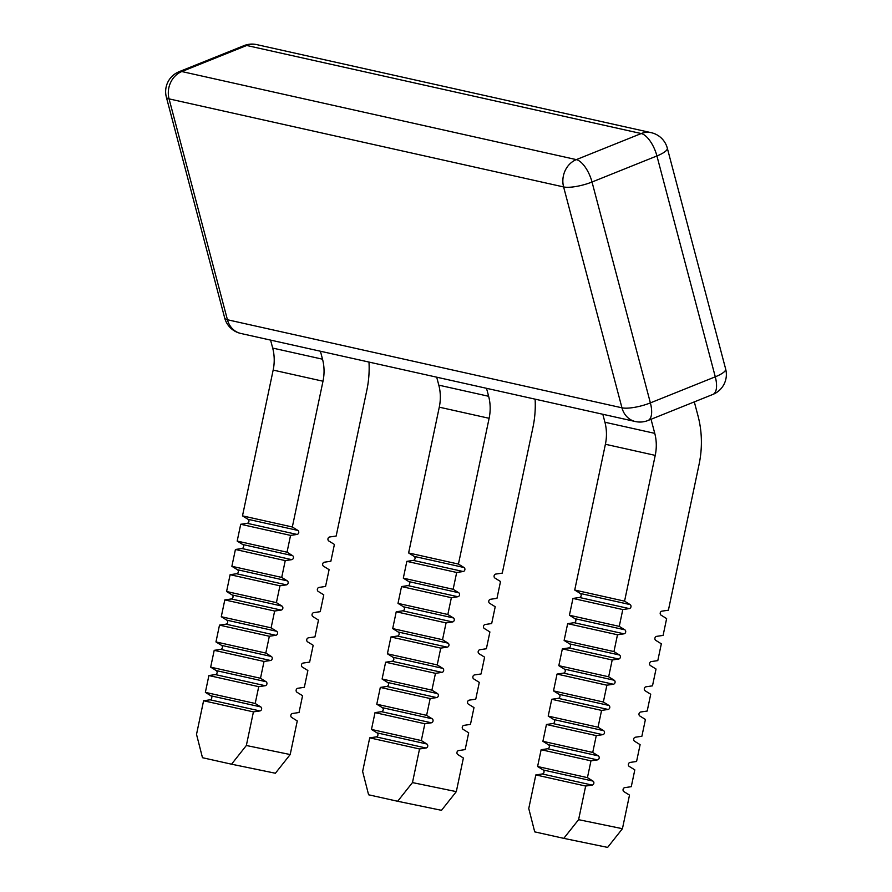 <?xml version="1.0" encoding="UTF-8"?>
<svg xmlns="http://www.w3.org/2000/svg" width="892" height="892" viewBox="0 0 892 892"><rect width="100%" height="100%" fill="white"/><g stroke="black" fill="none" stroke-linecap="round" stroke-linejoin="round"><path stroke-width="1.34" d="M290.19 754.543L275.394 773.241L231.552 764.199L246.348 745.5L290.19 754.543L297.27 720.926L291.695 717.48A2.152 1.862 -77.4 0 1 292.543 713.477L299.032 712.518L302.566 695.715L297.003 692.27A2.152 1.862 -77.4 0 1 297.839 688.267L304.339 687.308L307.874 670.505L302.31 667.06A2.152 1.862 -77.4 0 1 303.146 663.057L309.647 662.098L313.181 645.284L307.606 641.85A2.152 1.862 -77.4 0 1 308.454 637.836L314.943 636.888L318.489 620.074L312.914 616.628A2.152 1.862 -77.4 0 1 313.761 612.626L320.25 611.667L323.785 594.864L318.221 591.418A2.152 1.862 -77.4 0 1 319.057 587.415L325.558 586.457L329.092 569.654L323.528 566.208A2.152 1.862 -77.4 0 1 324.365 562.205L330.865 561.246L334.4 544.432L328.825 540.998A2.152 1.862 -77.4 0 1 329.672 536.984L336.161 536.036L366.835 390.261A94.474 82.064 102.6 0 0 368.987 362.074M456.314 791.628L441.507 810.315L397.665 801.272L412.472 782.585L456.314 791.628L463.383 758.01L457.819 754.565A2.152 1.862 -77.4 0 1 458.655 750.562L465.156 749.603L468.69 732.8L463.115 729.355A2.152 1.862 -77.4 0 1 463.963 725.352L470.463 724.393L473.998 707.579L468.423 704.145A2.152 1.862 -77.4 0 1 469.27 700.131L475.759 699.183L479.294 682.369L473.73 678.923A2.152 1.862 -77.4 0 1 474.577 674.921L481.067 673.962L484.601 657.159L479.037 653.713A2.152 1.862 -77.4 0 1 479.874 649.711L486.374 648.752L489.909 631.949L484.334 628.503A2.152 1.862 -77.4 0 1 485.181 624.5L491.682 623.541L495.216 606.727L489.641 603.293A2.152 1.862 -77.4 0 1 490.488 599.279L496.978 598.331L500.512 581.517L494.948 578.072A2.152 1.862 -77.4 0 1 495.796 574.069L502.285 573.11L532.959 427.346A94.474 82.064 102.6 0 0 535.111 399.159M622.438 828.701L607.63 847.4L563.789 838.357L578.596 819.67L622.438 828.701L629.507 795.095L623.932 791.65A2.152 1.862 -77.4 0 1 624.779 787.636L631.268 786.688L634.814 769.874L629.239 766.429A2.152 1.862 -77.4 0 1 630.087 762.426L636.576 761.478L640.11 744.664L634.547 741.219A2.152 1.862 -77.4 0 1 635.383 737.216L641.883 736.257L645.418 719.454L639.854 716.008A2.152 1.862 -77.4 0 1 640.69 712.006L647.191 711.047L650.725 694.244L645.15 690.798A2.152 1.862 -77.4 0 1 645.998 686.795L652.487 685.837L656.033 669.022L650.458 665.588A2.152 1.862 -77.4 0 1 651.305 661.574L657.794 660.626L661.329 643.812L655.765 640.367A2.152 1.862 -77.4 0 1 656.601 636.364L663.102 635.405L666.636 618.602L661.072 615.157A2.152 1.862 -77.4 0 1 661.909 611.154L668.409 610.195L699.072 464.42A94.474 82.064 102.6 0 0 698.035 415.973L694.311 401.891M651.037 419.273L654.761 433.356A42.939 37.297 -77.4 0 1 655.23 455.377L624.567 601.152L630.131 604.598A2.152 1.862 -77.4 0 1 629.295 608.6L622.794 609.559L619.26 626.374L624.824 629.808A2.152 1.862 -77.4 0 1 623.987 633.822L617.487 634.769L613.952 651.584L619.527 655.029A2.152 1.862 -77.4 0 1 618.68 659.032L612.191 659.98L608.656 676.794L614.22 680.239A2.152 1.862 -77.4 0 1 613.373 684.242L606.883 685.201L603.349 702.004L608.913 705.449A2.152 1.862 -77.4 0 1 608.076 709.452L601.576 710.411L598.041 727.214L603.616 730.659A2.152 1.862 -77.4 0 1 602.769 734.673L596.269 735.621L592.734 752.435L598.309 755.87A2.152 1.862 -77.4 0 1 597.462 759.884L590.972 760.831L587.438 777.646L593.002 781.091A2.152 1.862 -77.4 0 1 592.154 785.094L585.665 786.053L535.824 774.925L528.755 808.542L534.721 831.868L563.789 838.357M624.567 601.152L574.727 590.036L605.4 444.261A42.939 37.297 102.6 0 0 604.921 422.239L602.825 414.278M622.794 609.559L572.965 598.432L579.454 597.484A2.152 1.862 102.6 0 0 580.302 593.47L574.727 590.036M619.26 626.374L569.419 615.246L572.965 598.432M617.487 634.769L567.658 623.653L574.147 622.694A2.152 1.862 102.6 0 0 574.994 618.691L569.419 615.246M613.952 651.584L564.123 640.456L567.658 623.653M612.191 659.98L562.35 648.863L568.851 647.904A2.152 1.862 102.6 0 0 569.687 643.901L564.123 640.456M608.656 676.794L558.816 665.666L562.35 648.863M606.883 685.201L557.043 674.073L563.543 673.114A2.152 1.862 102.6 0 0 564.38 669.111L558.816 665.666M603.349 702.004L553.508 690.887L557.043 674.073M601.576 710.411L551.747 699.283L558.236 698.336A2.152 1.862 102.6 0 0 559.083 694.322L553.508 690.887M598.041 727.214L548.201 716.098L551.747 699.283M596.269 735.621L546.439 724.494L552.928 723.546A2.152 1.862 102.6 0 0 553.776 719.543L548.201 716.098M592.734 752.435L542.905 741.308L546.439 724.494M590.972 760.831L541.132 749.715L547.632 748.756A2.152 1.862 102.6 0 0 548.468 744.753L542.905 741.308M587.438 777.646L537.597 766.518L541.132 749.715M535.824 774.925L542.325 773.966A2.152 1.862 102.6 0 0 543.161 769.963L537.597 766.518M585.665 786.053L578.596 819.67M486.53 388.321L488.638 396.282A42.939 37.297 -77.4 0 1 489.117 418.303L458.443 564.078L408.614 552.951L439.277 407.176A42.939 37.297 102.6 0 0 438.808 385.154L436.701 377.193M458.443 564.078L464.018 567.513A2.152 1.862 -77.4 0 1 463.171 571.527L456.682 572.474L406.841 561.358L413.33 560.399A2.152 1.862 102.6 0 0 414.178 556.396L408.614 552.951M456.682 572.474L453.136 589.289L403.307 578.161L406.841 561.358M453.136 589.289L458.711 592.734A2.152 1.862 -77.4 0 1 457.864 596.737L451.374 597.696L401.534 586.568L408.034 585.609A2.152 1.862 102.6 0 0 408.87 581.606L403.307 578.161M451.374 597.696L447.84 614.499L397.999 603.371L401.534 586.568M447.84 614.499L453.404 617.944A2.152 1.862 -77.4 0 1 452.567 621.947L446.067 622.906L396.226 611.778L402.727 610.819A2.152 1.862 102.6 0 0 403.574 606.816L397.999 603.371M446.067 622.906L442.532 639.709L392.692 628.592L396.226 611.778M442.532 639.709L448.096 643.154A2.152 1.862 -77.4 0 1 447.26 647.157L440.76 648.116L390.93 636.988L397.419 636.041A2.152 1.862 102.6 0 0 398.267 632.027L392.692 628.592M440.76 648.116L437.225 664.93L387.396 653.803L390.93 636.988M437.225 664.93L442.8 668.364A2.152 1.862 -77.4 0 1 441.953 672.378L435.463 673.326L385.623 662.21L392.123 661.251A2.152 1.862 102.6 0 0 392.959 657.248L387.396 653.803M435.463 673.326L431.918 690.14L382.088 679.013L385.623 662.21M431.918 690.14L437.493 693.586A2.152 1.862 -77.4 0 1 436.645 697.589L430.156 698.536L380.315 687.42L386.816 686.461A2.152 1.862 102.6 0 0 387.652 682.458L382.088 679.013M430.156 698.536L426.621 715.351L376.781 704.223L380.315 687.42M426.621 715.351L432.185 718.796A2.152 1.862 -77.4 0 1 431.349 722.799L424.848 723.758L375.019 712.63L381.508 711.671A2.152 1.862 102.6 0 0 382.356 707.668L376.781 704.223M424.848 723.758L421.314 740.561L371.473 729.433L375.019 712.63M421.314 740.561L426.878 744.006A2.152 1.862 -77.4 0 1 426.042 748.009L419.541 748.968L369.712 737.84L376.201 736.892A2.152 1.862 102.6 0 0 377.048 732.878L371.473 729.433M397.665 801.272L368.597 794.783L362.631 771.457L369.712 737.84M419.541 748.968L412.472 782.585M320.418 351.236L322.525 359.197A42.939 37.297 -77.4 0 1 322.993 381.218L292.331 526.994L297.895 530.439A2.152 1.862 -77.4 0 1 297.047 534.442L290.558 535.401L287.023 552.204L292.587 555.649A2.152 1.862 -77.4 0 1 291.751 559.652L285.25 560.611L281.716 577.414L287.291 580.859A2.152 1.862 -77.4 0 1 286.443 584.862L279.943 585.821L276.409 602.635L281.983 606.069A2.152 1.862 -77.4 0 1 281.136 610.083L274.647 611.031L271.112 627.845L276.676 631.291A2.152 1.862 -77.4 0 1 275.829 635.294L269.339 636.252L265.805 653.056L271.369 656.501A2.152 1.862 -77.4 0 1 270.532 660.504L264.032 661.463L260.497 678.266L266.072 681.711A2.152 1.862 -77.4 0 1 265.225 685.714L258.736 686.673L255.19 703.476L260.765 706.921A2.152 1.862 -77.4 0 1 259.918 710.935L253.428 711.883L203.588 700.766L196.519 734.372L202.484 757.709L231.552 764.199M253.428 711.883L246.348 745.5M255.19 703.476L205.361 692.359L210.925 695.805A2.152 1.862 -77.4 0 1 210.088 699.807L203.588 700.766M258.736 686.673L208.895 675.545L205.361 692.359M260.497 678.266L210.668 667.149L216.232 670.583A2.152 1.862 -77.4 0 1 215.385 674.597L208.895 675.545M264.032 661.463L214.203 650.335L210.668 667.149M265.805 653.056L215.964 641.928L221.539 645.373A2.152 1.862 -77.4 0 1 220.692 649.376L214.203 650.335M269.339 636.252L219.499 625.125L215.964 641.928M271.112 627.845L221.272 616.718L226.836 620.163A2.152 1.862 -77.4 0 1 225.999 624.166L219.499 625.125M274.647 611.031L224.806 599.915L221.272 616.718M276.409 602.635L226.579 591.508L232.143 594.953A2.152 1.862 -77.4 0 1 231.307 598.956L224.806 599.915M279.943 585.821L230.114 574.693L226.579 591.508M281.716 577.414L231.875 566.297L237.45 569.732A2.152 1.862 -77.4 0 1 236.603 573.746L230.114 574.693M285.25 560.611L235.421 549.483L231.875 566.297M287.023 552.204L237.183 541.076L242.758 544.521A2.152 1.862 -77.4 0 1 241.91 548.524L235.421 549.483M290.558 535.401L240.717 524.273L237.183 541.076M292.331 526.994L242.49 515.866L248.054 519.311A2.152 1.862 -77.4 0 1 247.218 523.314L240.717 524.273M270.577 340.108L272.684 348.07A42.939 37.297 -77.4 0 1 273.164 370.091L242.49 515.866M654.761 433.356L604.921 422.239M655.23 455.377L605.4 444.261M630.131 604.598L580.302 593.47M629.295 608.6L579.454 597.484M624.824 629.808L574.994 618.691M623.987 633.822L574.147 622.694M619.527 655.029L569.687 643.901M618.68 659.032L568.851 647.904M614.22 680.239L564.38 669.111M613.373 684.242L563.543 673.114M608.913 705.449L559.083 694.322M608.076 709.452L558.236 698.336M603.616 730.659L553.776 719.543M602.769 734.673L552.928 723.546M598.309 755.87L548.468 744.753M597.462 759.884L547.632 748.756M593.002 781.091L543.161 769.963M592.154 785.094L542.325 773.966M488.638 396.282L438.808 385.154M489.117 418.303L439.277 407.176M464.018 567.513L414.178 556.396M463.171 571.527L413.33 560.399M458.711 592.734L408.87 581.606M457.864 596.737L408.034 585.609M453.404 617.944L403.574 606.816M452.567 621.947L402.727 610.819M448.096 643.154L398.267 632.027M447.26 647.157L397.419 636.041M442.8 668.364L392.959 657.248M441.953 672.378L392.123 661.251M437.493 693.586L387.652 682.458M436.645 697.589L386.816 686.461M432.185 718.796L382.356 707.668M431.349 722.799L381.508 711.671M426.878 744.006L377.048 732.878M426.042 748.009L376.201 736.892M244.007 45.637A21.475 9.132 68.1 0 1 246.705 45.481A21.475 18.654 102.6 0 1 256.684 44.6A21.475 21.475 0 0 0 244.007 45.637L179.102 71.706A21.475 21.475 0 0 0 166.347 97.116A21.475 5.452 -14.8 0 0 169.067 98.878L227.427 319.749A21.475 5.452 165.2 0 1 224.695 317.987A21.475 21.475 0 0 0 240.784 333.452L635.316 421.526A21.475 18.654 -77.4 0 1 621.958 407.811L227.427 319.749A21.475 18.654 102.6 0 0 240.784 333.452M712.898 394.42A21.475 21.475 0 0 0 725.653 369.009A21.475 5.452 165.2 0 1 715.284 376.814L650.379 402.894A21.475 5.452 165.2 0 1 621.958 407.811L563.61 186.941A21.475 5.452 165.2 0 0 592.02 182.013L650.379 402.894A21.475 9.132 68.1 0 1 647.993 420.5L712.898 394.42A21.475 9.132 -111.9 0 0 715.284 376.814L656.925 155.944L592.02 182.013A21.475 9.132 -111.9 0 0 576.332 159.623L641.236 133.544L246.705 45.481L181.801 71.55A21.475 18.654 102.6 0 0 169.067 98.878L563.61 186.941A21.475 18.654 -77.4 0 1 576.332 159.623L181.801 71.55A21.475 9.132 68.1 0 0 179.102 71.706M725.653 369.009L667.305 148.139A21.475 5.452 165.2 0 1 656.925 155.944A21.475 9.132 68.1 0 0 641.236 133.544A21.475 18.654 -77.4 0 1 651.216 132.674L256.684 44.6M259.918 710.935L210.088 699.807M260.765 706.921L210.925 695.805M265.225 685.714L215.385 674.597M266.072 681.711L216.232 670.583M270.532 660.504L220.692 649.376M271.369 656.501L221.539 645.373M275.829 635.294L225.999 624.166M276.676 631.291L226.836 620.163M281.136 610.083L231.307 598.956M281.983 606.069L232.143 594.953M286.443 584.862L236.603 573.746M287.291 580.859L237.45 569.732M291.751 559.652L241.91 548.524M292.587 555.649L242.758 544.521M297.047 534.442L247.218 523.314M297.895 530.439L248.054 519.311M322.993 381.218L273.164 370.091M322.525 359.197L272.684 348.07M166.347 97.116L224.695 317.987M667.305 148.139A21.475 21.475 0 0 0 651.216 132.674M635.316 421.526A21.475 21.475 0 0 0 647.993 420.5"/></g></svg>
